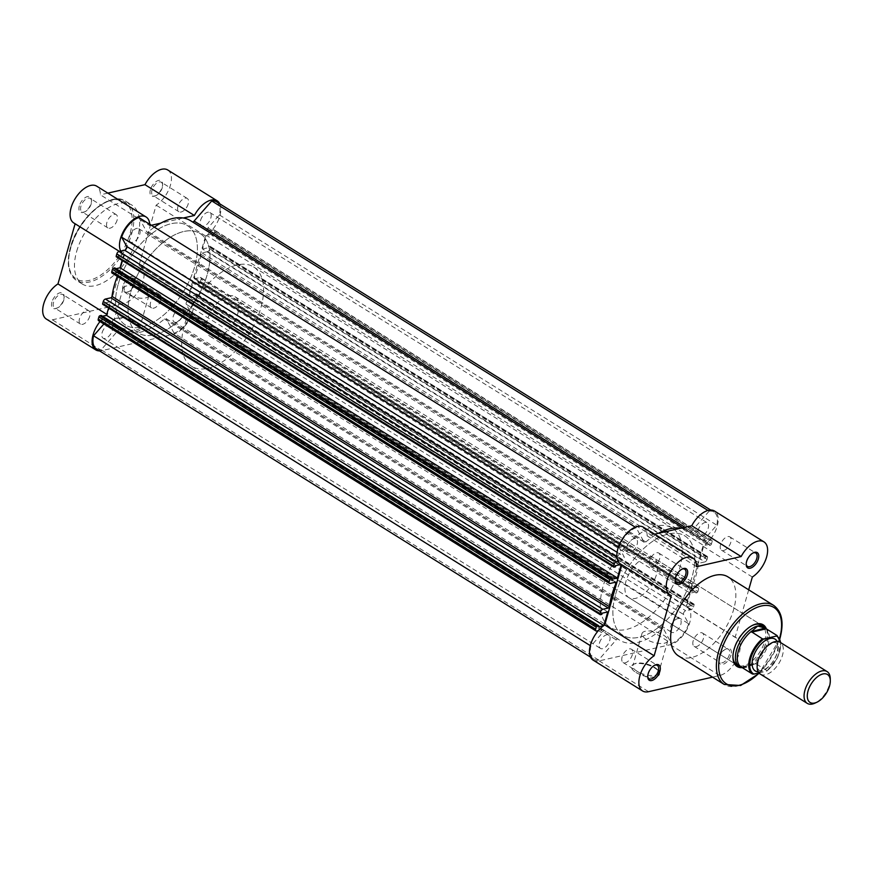 <?xml version="1.0" encoding="UTF-8"?>
<svg xmlns="http://www.w3.org/2000/svg" width="874" height="874" viewBox="0 0 874 874"><rect width="100%" height="100%" fill="white"/><g stroke="black" fill="none" stroke-linecap="round" stroke-linejoin="round"><path stroke-width="0.66" stroke-dasharray="4.37 3.28" d="M599.498 642.914A7.844 4.228 -58 0 1 608.763 635.081A7.844 4.228 -58 0 1 609.735 640.576A7.844 4.228 -58 0 1 600.46 648.399A7.844 4.228 -58 0 1 599.498 642.914M102.127 332.666A7.844 4.228 -58 0 1 111.391 324.844A7.844 4.228 -58 0 1 112.364 330.339A7.844 4.228 -58 0 1 103.088 338.162A7.844 4.228 -58 0 1 102.127 332.666M626.887 546.763A7.844 4.228 -58 0 1 636.163 538.941A7.844 4.228 -58 0 1 637.124 544.436A7.844 4.228 -58 0 1 627.849 552.259A7.844 4.228 -58 0 1 626.887 546.763M129.516 236.515A7.844 4.228 -58 0 1 138.791 228.693A7.844 4.228 -58 0 1 139.753 234.188A7.844 4.228 -58 0 1 130.477 242.011A7.844 4.228 -58 0 1 129.516 236.515M697.955 530.594A7.844 4.228 -58 0 1 707.23 522.772A7.844 4.228 -58 0 1 708.191 528.267A7.844 4.228 -58 0 1 698.916 536.09A7.844 4.228 -58 0 1 697.955 530.594M200.583 220.357A7.844 4.228 -58 0 1 209.858 212.535A7.844 4.228 -58 0 1 210.82 218.03A7.844 4.228 -58 0 1 201.544 225.853A7.844 4.228 -58 0 1 200.583 220.357M670.566 626.745A7.844 4.228 -58 0 1 679.83 618.923A7.844 4.228 -58 0 1 680.802 624.418A7.844 4.228 -58 0 1 671.527 632.241A7.844 4.228 -58 0 1 670.566 626.745M173.194 316.508A7.844 4.228 -58 0 1 182.458 308.686A7.844 4.228 -58 0 1 183.431 314.17A7.844 4.228 -58 0 1 174.155 321.993A7.844 4.228 -58 0 1 173.194 316.508M615.635 594.287A58.558 31.54 -58 0 1 684.834 535.904A58.558 31.54 -58 0 1 692.055 576.895A58.558 31.54 -58 0 1 622.845 635.278A58.558 31.54 -58 0 1 615.635 594.287A58.558 31.54 122 0 0 622.845 635.278A58.558 31.54 122 0 0 692.055 576.895A58.558 31.54 122 0 0 684.834 535.904A58.558 31.54 122 0 0 615.635 594.287M118.263 284.039A58.558 31.54 -58 0 1 187.462 225.667A58.558 31.54 -58 0 1 194.673 266.657A58.558 31.54 -58 0 1 125.474 325.041A58.558 31.54 -58 0 1 118.263 284.039A58.558 31.54 -58 0 1 187.462 225.667A58.558 31.54 -58 0 1 194.673 266.657A58.558 31.54 -58 0 1 125.474 325.041A58.558 31.54 -58 0 1 118.263 284.039M117.313 276.37A64.414 34.698 -58 0 1 118.656 273.038L614.662 582.423M188.325 300.492A2.338 1.256 -58 0 0 186.206 302.907A2.338 1.256 -58 0 0 186.238 304.272L191.297 313.537L688.668 623.785L683.61 614.509A2.338 1.256 -58 0 1 683.577 613.144A2.338 1.256 -58 0 1 685.697 610.729L691.356 609.44A2.338 1.256 122 0 0 693.475 607.026L196.104 296.789A2.338 1.256 -58 0 1 193.984 299.203L188.325 300.492L685.697 610.729M210.252 247.113L707.623 557.35A1.169 0.634 122 0 0 707.153 556.498L209.782 246.25A1.169 0.634 -58 0 1 210.252 247.113L209.651 249.232A2.338 1.256 -58 0 1 207.531 251.646L704.903 561.895L699.408 563.14A1.169 0.634 122 0 0 698.304 564.56A64.414 34.698 -58 0 1 691.651 587.907A1.169 0.634 122 0 0 692.044 588.989L697.539 587.732L200.168 277.495L194.673 278.74L692.044 588.989M207.531 251.646L202.036 252.903A1.169 0.634 122 0 0 200.933 254.312A64.414 34.698 -58 0 1 194.279 277.67A1.169 0.634 122 0 0 194.673 278.74M707.962 510.449L709.12 511.181A20.495 11.034 -58 0 1 713.916 512.044A20.495 11.034 -58 0 1 716.767 525.165L705.351 538.187A2.338 1.256 122 0 0 704.488 539.75A2.338 1.256 122 0 0 704.772 541.388A2.338 1.256 122 0 0 705.427 541.465L711.086 540.176L213.715 229.938L208.056 231.228L705.427 541.465M216.544 201.807A20.495 11.034 -58 0 1 219.396 214.917L207.979 227.939A2.338 1.256 122 0 0 207.116 229.501A2.338 1.256 122 0 0 207.4 231.14A2.338 1.256 122 0 0 208.056 231.228M618.431 547.037L619.011 547.408A20.495 11.034 -58 0 1 636.228 527.765L644.062 542.098A2.338 1.256 -58 0 0 644.313 542.372A2.338 1.256 -58 0 0 645.842 541.978A64.414 34.698 -58 0 1 658.22 533.359M680.682 528.246A64.414 34.698 -58 0 1 687.936 530.933A64.414 34.698 -58 0 1 689.52 532.037L192.149 221.799A64.414 34.698 -58 0 0 190.565 220.696M645.842 541.978L148.471 231.73A64.414 34.698 -58 0 1 154.337 227.174M709.12 511.181L691.476 531.305A2.338 1.256 -58 0 1 689.575 532.08A2.338 1.256 -58 0 1 689.52 532.037M219.396 214.917L716.767 525.165M213.715 229.938A2.338 1.256 -58 0 1 214.359 230.015A2.338 1.256 -58 0 1 214.654 231.654L712.026 541.902L711.425 544.021L214.054 233.773A1.169 0.634 -58 0 1 212.994 234.986L211.694 235.281L709.065 545.518L710.365 545.223A1.169 0.634 122 0 0 711.425 544.021M214.654 231.654L214.054 233.773M211.694 235.281L212.032 234.09L709.404 544.327L709.065 545.518M709.404 544.327L703.821 545.605L699.932 559.251L202.56 249.003L206.45 235.357L703.821 545.605M212.032 234.09L206.45 235.357M202.56 249.003L208.143 247.735L705.515 557.983L699.932 559.251M705.515 557.983L705.853 556.793L208.482 246.544L208.143 247.735M707.153 556.498L705.853 556.793M209.782 246.25L208.482 246.544M707.623 557.35L707.022 559.469L209.651 249.232M200.168 277.495A2.338 1.256 -58 0 1 200.812 277.571A2.338 1.256 -58 0 1 201.107 279.21L698.479 589.458L697.878 591.578L200.507 281.33A1.169 0.634 -58 0 1 199.447 282.542L198.147 282.837L695.518 593.075L696.818 592.78A1.169 0.634 122 0 0 697.878 591.578M201.107 279.21L200.507 281.33M198.147 282.837L198.485 281.647L695.857 591.884L695.518 593.075M695.857 591.884L690.274 593.162L192.903 282.914L198.485 281.647M686.385 606.807L691.968 605.54L194.596 295.292L189.013 296.559L686.385 606.807L690.274 593.162M189.013 296.559L192.903 282.914M691.968 605.54L692.306 604.349L194.935 294.101L194.596 295.292M693.606 604.054L196.235 293.806A1.169 0.634 -58 0 1 196.705 294.669L694.076 604.906A1.169 0.634 122 0 0 693.606 604.054L692.306 604.349M196.235 293.806L194.935 294.101M196.705 294.669L196.104 296.789M694.076 604.906L693.475 607.026M688.668 623.785A20.495 11.034 -58 0 1 671.451 643.417L663.628 629.083A2.338 1.256 -58 0 0 663.366 628.81A2.338 1.256 -58 0 0 661.837 629.214A64.414 34.698 -58 0 1 619.742 640.249A64.414 34.698 -58 0 1 618.169 639.145A2.338 1.256 -58 0 0 618.104 639.102A2.338 1.256 -58 0 0 616.203 639.877L598.559 660.012A20.495 11.034 -58 0 1 593.763 659.138A20.495 11.034 -58 0 1 590.922 646.017L602.328 633.005A2.338 1.256 122 0 0 602.907 629.793A2.338 1.256 122 0 0 602.252 629.717L598.384 630.602M191.297 313.537A20.495 11.034 -58 0 1 174.079 333.18L671.451 643.417M174.079 333.18L166.257 318.846L663.628 629.083M598.559 660.012L101.187 349.764L118.831 329.64A2.338 1.256 -58 0 1 120.732 328.864A2.338 1.256 -58 0 1 120.798 328.908A64.414 34.698 -58 0 0 122.371 330.011A64.414 34.698 -58 0 0 164.465 318.966A2.338 1.256 -58 0 1 165.994 318.562A2.338 1.256 -58 0 1 166.257 318.846M590.289 645.635L590.922 646.017M101.187 349.764A20.495 11.034 -58 0 1 96.391 348.901M103.875 323.992L104.956 322.757A2.338 1.256 122 0 0 105.535 319.556A2.338 1.256 122 0 0 104.88 319.48L602.252 629.717M596.592 631.006L99.221 320.769L104.88 319.48M101.242 315.427L100.903 316.607L598.275 626.855M100.903 316.607L102.553 316.235M108.584 307.998L110.375 301.694L607.747 611.931M110.375 301.694L104.793 302.961L602.164 613.209M104.793 302.961L104.454 304.152L601.825 614.389M600.525 614.695L103.154 304.447L104.454 304.152M610.139 583.45L112.768 273.212L118.263 271.956A1.169 0.634 -58 0 1 118.656 273.038M114.789 267.87L114.45 269.05L611.822 579.298M114.45 269.05L116.1 268.679M615.711 565.653L118.34 255.405L123.922 254.137L621.272 564.451M123.922 254.137L122.131 260.441M118.34 255.405L118.001 256.595L615.372 566.833M614.072 567.139L116.701 256.89L118.001 256.595M618.115 561.337L621.993 560.452A2.338 1.256 -58 0 0 623.763 558.857A2.338 1.256 -58 0 0 624.069 556.672L619.011 547.408M635.278 527.175L636.228 527.765M138.857 217.517L146.69 231.85A2.338 1.256 -58 0 0 146.941 232.134A2.338 1.256 -58 0 0 148.471 231.73M99.221 320.769A2.338 1.256 -58 0 1 98.576 320.682M112.768 273.212A2.338 1.256 -58 0 1 112.123 273.125M698.479 589.458A2.338 1.256 122 0 0 698.195 587.82A2.338 1.256 122 0 0 697.539 587.732M704.903 561.895A2.338 1.256 122 0 0 707.022 559.469M712.026 541.902A2.338 1.256 122 0 0 711.742 540.263A2.338 1.256 122 0 0 711.086 540.176M51.948 302.033A9.024 4.862 122 0 0 56.799 308.216A9.024 4.862 122 0 0 63.726 299.356A9.024 4.862 122 0 0 64.141 296.45A9.024 4.862 122 0 0 58.929 293.14A9.024 4.862 122 0 0 51.948 302.033M63.791 300.055A7.844 4.228 -58 0 1 57.771 307.768A7.844 4.228 -58 0 1 54.527 307.877A7.844 4.228 -58 0 1 53.554 302.382A7.844 4.228 -58 0 1 62.83 294.56A7.844 4.228 -58 0 1 64.163 297.521A7.844 4.228 -58 0 1 63.791 300.055M79.337 205.882A9.024 4.862 122 0 0 84.188 212.076A9.024 4.862 122 0 0 91.115 203.205A9.024 4.862 122 0 0 91.53 200.31A9.024 4.862 122 0 0 86.318 196.989A9.024 4.862 122 0 0 79.337 205.882M91.18 203.904A7.844 4.228 -58 0 1 85.16 211.617A7.844 4.228 -58 0 1 81.905 211.727A7.844 4.228 -58 0 1 80.943 206.231A7.844 4.228 -58 0 1 90.219 198.409A7.844 4.228 -58 0 1 91.552 201.381A7.844 4.228 -58 0 1 91.18 203.904M123.026 285.864A9.024 4.862 122 0 0 127.866 292.047A9.024 4.862 122 0 0 134.793 283.187A9.024 4.862 122 0 0 135.208 280.281A9.024 4.862 122 0 0 130.007 276.971A9.024 4.862 122 0 0 123.026 285.864M134.869 283.886A7.844 4.228 -58 0 1 128.839 291.599A7.844 4.228 -58 0 1 125.594 291.708A7.844 4.228 -58 0 1 124.621 286.213A7.844 4.228 -58 0 1 133.897 278.391A7.844 4.228 -58 0 1 135.23 281.352A7.844 4.228 -58 0 1 134.869 283.886M150.415 189.713A9.024 4.862 122 0 0 155.255 195.907A9.024 4.862 122 0 0 162.182 187.036A9.024 4.862 122 0 0 162.597 184.141A9.024 4.862 122 0 0 157.386 180.82A9.024 4.862 122 0 0 150.415 189.713M162.247 187.735A7.844 4.228 -58 0 1 156.227 195.448A7.844 4.228 -58 0 1 152.983 195.558A7.844 4.228 -58 0 1 152.01 190.062A7.844 4.228 -58 0 1 161.286 182.24A7.844 4.228 -58 0 1 162.619 185.212A7.844 4.228 -58 0 1 162.247 187.735M136.082 322.877A14.574 5.79 15.9 0 0 114.614 319.032A14.574 5.79 15.9 0 0 117.061 327.204A14.574 5.79 15.9 0 0 134.334 331.869A14.574 5.79 15.9 0 0 139.895 326.231A14.574 5.79 15.9 0 0 136.082 322.877M118.11 325.991A13.405 5.32 -164.1 0 1 113.97 320.332A13.405 5.32 -164.1 0 1 115.871 318.475A13.405 5.32 -164.1 0 1 135.612 322.014A13.405 5.32 -164.1 0 1 139.119 325.106A13.405 5.32 -164.1 0 1 139.753 327.674A13.405 5.32 -164.1 0 1 131.417 330.23A13.405 5.32 -164.1 0 1 118.11 325.991M127.243 293.948A13.405 5.32 -164.1 0 1 123.103 288.289A13.405 5.32 -164.1 0 1 131.428 285.732A13.405 5.32 -164.1 0 1 144.734 289.971A13.405 5.32 -164.1 0 1 148.886 295.631A13.405 5.32 -164.1 0 1 140.55 298.187A13.405 5.32 -164.1 0 1 127.243 293.948M219.756 203.806A21.664 11.668 -58 0 1 205.565 235.969L188.38 296.297A21.664 11.668 -58 0 1 189.778 296.952A21.664 11.668 -58 0 1 190.696 316.869A21.664 11.668 -58 0 1 172.866 334.469L101.788 350.638A21.664 11.668 -58 0 1 99.603 350.9M167.764 169.993A21.664 11.668 -58 0 1 170.048 186.424A21.664 11.668 -58 0 1 156.162 205.15L138.977 265.488A21.664 11.668 -58 0 1 140.375 266.144A21.664 11.668 -58 0 1 141.293 286.049A21.664 11.668 -58 0 1 123.463 303.649L52.385 319.818A21.664 11.668 -58 0 1 46.366 319.076M73.755 222.936A21.664 11.668 -58 0 0 75.153 223.58L124.556 254.4A21.664 11.668 -58 0 1 123.158 253.744A21.664 11.668 -58 0 1 120.743 251.089M188.205 203.926A7.844 4.228 -58 0 1 178.941 211.748A7.844 4.228 -58 0 1 177.968 206.253A7.844 4.228 -58 0 1 187.244 198.431A7.844 4.228 -58 0 1 188.205 203.926M160.827 300.077A7.844 4.228 -58 0 1 151.552 307.899A7.844 4.228 -58 0 1 150.579 302.404A7.844 4.228 -58 0 1 159.855 294.582A7.844 4.228 -58 0 1 160.827 300.077M89.749 316.246A7.844 4.228 -58 0 1 80.474 324.068A7.844 4.228 -58 0 1 79.512 318.573A7.844 4.228 -58 0 1 88.787 310.751A7.844 4.228 -58 0 1 89.749 316.246M117.138 220.095A7.844 4.228 -58 0 1 107.863 227.917A7.844 4.228 -58 0 1 106.901 222.422A7.844 4.228 -58 0 1 116.176 214.6A7.844 4.228 -58 0 1 117.138 220.095M76.65 251.461A46.617 25.106 -58 0 1 131.734 204.986A46.617 25.106 -58 0 1 137.48 237.619A46.617 25.106 -58 0 1 82.396 284.083A46.617 25.106 -58 0 1 76.65 251.461M130.816 291.883A58.558 31.54 -58 0 1 200.026 233.5A58.558 31.54 -58 0 1 207.236 274.491A58.558 31.54 -58 0 1 138.037 332.874A58.558 31.54 -58 0 1 130.816 291.883M183.311 217.997L160.849 223.11M151.3 225.284L149.782 225.634L100.379 194.815A21.664 11.668 -58 0 0 96.697 186.162M149.738 224.312A21.664 11.668 -58 0 1 149.782 225.634M124.556 254.4L107.371 314.727L106.77 314.356M99.997 321.577A21.664 11.668 -58 0 1 106.464 315.35A21.664 11.668 -58 0 1 107.371 314.727M107.841 193.121L100.379 194.815M205.565 235.969L156.162 205.15M188.38 296.297L138.977 265.488M730.97 655.052A9.024 4.862 -58 0 1 723.989 663.956A9.024 4.862 -58 0 1 718.778 660.635A9.024 4.862 -58 0 1 719.204 657.74A9.024 4.862 -58 0 1 726.119 648.869A9.024 4.862 -58 0 1 730.97 655.052M719.127 657.04A7.844 4.228 122 0 0 718.756 659.564A7.844 4.228 122 0 0 720.089 662.536A7.844 4.228 122 0 0 729.364 654.713A7.844 4.228 122 0 0 728.403 649.218A7.844 4.228 122 0 0 725.147 649.327A7.844 4.228 122 0 0 719.127 657.04M654.55 665.3A7.844 4.228 122 0 0 654.08 665.496A7.844 4.228 122 0 0 648.06 673.209A7.844 4.228 122 0 0 647.689 675.733A7.844 4.228 122 0 0 647.721 676.236M753.006 552.98A7.844 4.228 122 0 0 752.536 553.176A7.844 4.228 122 0 0 746.516 560.889A7.844 4.228 122 0 0 746.145 563.413A7.844 4.228 122 0 0 746.178 563.927M681.928 569.149A7.844 4.228 122 0 0 681.469 569.345A7.844 4.228 122 0 0 675.449 577.059A7.844 4.228 122 0 0 675.078 579.593A7.844 4.228 122 0 0 675.11 580.096M635.944 672.467A14.574 5.79 15.9 0 0 653.228 677.131A14.574 5.79 15.9 0 0 658.778 671.494A14.574 5.79 15.9 0 0 654.965 668.14A14.574 5.79 15.9 0 0 633.508 664.295A14.574 5.79 15.9 0 0 635.944 672.467M654.495 667.277A13.405 5.32 -164.1 0 1 658.002 670.369A13.405 5.32 -164.1 0 1 658.646 672.936A13.405 5.32 -164.1 0 1 650.311 675.493A13.405 5.32 -164.1 0 1 637.004 671.254A13.405 5.32 -164.1 0 1 632.863 665.595A13.405 5.32 -164.1 0 1 634.764 663.737A13.405 5.32 -164.1 0 1 654.495 667.277M766.4 628.887A24.592 13.252 -58 0 1 766.181 642.008A24.592 13.252 -58 0 1 742.223 667.638M752.47 625.369A23.423 12.618 122 0 0 751.99 625.576A23.423 12.618 122 0 0 734.007 648.606A23.423 12.618 122 0 0 732.915 656.156A23.423 12.618 122 0 0 732.936 656.68M628.887 597.63L736.902 665.005A23.423 12.618 122 0 0 764.575 641.658A23.423 12.618 122 0 0 761.691 625.26L653.676 557.885A23.423 12.618 122 0 0 625.992 581.232A23.423 12.618 122 0 0 628.887 597.63A23.423 12.618 122 0 0 656.56 574.284A23.423 12.618 122 0 0 653.676 557.885M663.628 635.234A13.405 5.32 -164.1 0 1 667.769 640.893A13.405 5.32 -164.1 0 1 659.444 643.45A13.405 5.32 -164.1 0 1 646.137 639.211A13.405 5.32 -164.1 0 1 641.986 633.552A13.405 5.32 -164.1 0 1 650.322 630.995A13.405 5.32 -164.1 0 1 663.628 635.234M593.14 660.132A21.664 11.668 122 0 0 599.16 660.875L670.238 644.706A21.664 11.668 122 0 0 689.815 622.364A21.664 11.668 122 0 0 687.15 607.201A21.664 11.668 122 0 0 685.751 606.545L735.154 637.354A21.664 11.668 122 0 1 736.553 638.009A21.664 11.668 122 0 1 739.218 653.184A21.664 11.668 122 0 1 719.641 675.526L712.529 677.142M752.339 577.026L702.936 546.206A21.664 11.668 122 0 0 717.204 526.214A21.664 11.668 122 0 0 714.539 511.05M649.491 560.868A7.844 4.228 122 0 0 650.453 566.363A7.844 4.228 122 0 0 659.728 558.541A7.844 4.228 122 0 0 658.756 553.045A7.844 4.228 122 0 0 649.491 560.868M622.102 657.019A7.844 4.228 122 0 0 623.064 662.514A7.844 4.228 122 0 0 632.339 654.692A7.844 4.228 122 0 0 631.378 649.196A7.844 4.228 122 0 0 622.102 657.019M693.169 640.85A7.844 4.228 122 0 0 694.131 646.345A7.844 4.228 122 0 0 703.406 638.523A7.844 4.228 122 0 0 702.445 633.027A7.844 4.228 122 0 0 693.169 640.85M720.558 544.699A7.844 4.228 122 0 0 721.52 550.194A7.844 4.228 122 0 0 730.795 542.372A7.844 4.228 122 0 0 729.834 536.876A7.844 4.228 122 0 0 720.558 544.699M678.574 655.959A46.617 25.106 122 0 0 733.657 609.484A46.617 25.106 122 0 0 727.911 576.851M679.491 569.061A58.558 31.54 122 0 0 672.27 528.071A58.558 31.54 122 0 0 603.071 586.454A58.558 31.54 122 0 0 610.281 627.445A58.558 31.54 122 0 0 679.491 569.061M620.529 563.992A21.664 11.668 122 0 0 621.927 564.637L621.873 564.833M654.615 534.178L647.153 535.871A21.664 11.668 122 0 0 643.472 527.219M702.936 546.206L685.751 606.545M748.69 589.819L735.154 637.354M647.153 535.871L696.556 566.691M621.927 564.637L671.33 595.456M760.314 674.094A18.736 10.095 122 0 0 765.515 674.728A18.736 10.095 122 0 0 780.941 659.509A18.736 10.095 122 0 0 780.143 642.292M830.267 678.65A18.736 10.095 -58 0 1 815.005 703.111M758.239 671.822A18.736 10.095 122 0 0 760.489 671.603A18.736 10.095 122 0 0 774.681 658.843A18.736 10.095 122 0 0 777.194 641.418M216.73 337.288A23.423 12.618 122 0 0 236.013 318.256A23.423 12.618 122 0 0 235.019 296.734A23.423 12.618 122 0 0 228.507 295.936A23.423 12.618 122 0 0 209.225 314.968A23.423 12.618 122 0 0 210.219 336.49A23.423 12.618 122 0 0 216.73 337.288M741.578 667.463A23.423 12.618 122 0 0 745.915 667.375L755.606 663.792L741.283 667.048L745.915 667.375A23.423 12.618 122 0 0 764.28 650.267A23.423 12.618 122 0 0 765.963 628.384M154.305 334.873A58.558 31.54 122 0 0 202.517 287.306A58.558 31.54 122 0 0 200.026 233.5A58.558 31.54 122 0 0 183.758 231.49A58.558 31.54 122 0 0 135.536 279.057A58.558 31.54 122 0 0 138.037 332.874A58.558 31.54 122 0 0 154.305 334.873M207.892 368.304A58.558 31.54 122 0 0 256.104 320.736A58.558 31.54 122 0 0 253.613 266.92A58.558 31.54 122 0 0 237.346 264.92A58.558 31.54 122 0 0 189.134 312.488A58.558 31.54 122 0 0 191.625 366.304A58.558 31.54 122 0 0 207.892 368.304M758.971 672.914L766.509 671.199A22.134 11.919 122 0 0 780.504 642.51M741.676 667.299L756.283 663.978L767.001 670.653L766.509 671.199L767.001 670.653A22.844 12.302 -58 0 0 779.608 651.349A22.844 12.302 -58 0 0 777.008 635.507M755.606 663.792L756.283 663.978M754.743 664.164A22.844 12.302 122 0 0 767.066 629.75A22.844 12.302 122 0 0 765.416 628.275M186.238 304.272L683.61 614.509M200.933 254.312L698.304 564.56M691.476 531.305L684.998 527.262M207.979 227.939L705.351 538.187M212.994 234.986L710.365 545.223M202.036 252.903L699.408 563.14M194.279 277.67L691.651 587.907M199.447 282.542L696.818 592.78M193.984 299.203L691.356 609.44M164.465 318.966L661.837 629.214M120.798 328.908L618.169 639.145M118.831 329.64L616.203 639.877M104.956 322.757L602.328 633.005M118.263 271.956L615.635 582.193M616.946 557.306L621.993 560.452M617.099 552.324L624.069 556.672M644.062 542.098L146.69 231.85M70.718 247.102A45.448 24.472 -58 0 1 111.796 200.244A45.448 24.472 -58 0 1 130.018 233.609A45.448 24.472 -58 0 1 88.94 280.467A45.448 24.472 -58 0 1 70.718 247.102M131.624 233.959A46.617 25.106 122 0 0 125.878 201.326A46.617 25.106 122 0 0 70.794 247.801A46.617 25.106 122 0 0 76.53 280.434A46.617 25.106 122 0 0 131.624 233.959M101.788 350.638L52.385 319.818M172.866 334.469L123.463 303.649M759.08 673.035A44.978 24.221 122 0 0 779.477 638.981A44.978 24.221 122 0 0 779.608 638.523M773.632 605.376A46.617 25.106 -58 0 1 779.379 638.009A46.617 25.106 -58 0 1 724.295 684.473M670.238 644.706L719.641 675.526M599.16 660.875L648.563 691.695M111.391 324.844L608.763 635.081M138.791 228.693L636.163 538.941M209.858 212.535L707.23 522.772M182.458 308.686L679.83 618.923M253.613 266.92L672.27 528.071M194.345 278.708L691.716 588.945M207.4 231.14L704.772 541.388M682.834 527.754L687.936 530.933M710.704 510.045L713.916 512.044M165.994 318.562L663.366 628.81M122.371 330.011L619.742 640.249M120.732 328.864L618.104 639.102M590.551 657.139L593.763 659.138M105.535 319.556L602.907 629.793M118.591 272L615.962 582.237M191.625 366.304L610.281 627.445M174.155 321.993L671.527 632.241M201.544 225.853L698.916 536.09M130.477 242.011L627.849 552.259M103.088 338.162L600.46 648.399M711.742 540.263L214.359 230.015M698.195 587.82L200.812 277.571M707.481 556.53L210.11 246.293M693.934 604.087L196.563 293.85M644.313 542.372L146.941 232.134M689.575 532.08L192.204 221.832M57.771 307.768L56.799 308.216M85.16 211.617L84.188 212.076M128.839 291.599L127.866 292.047M156.227 195.448L155.255 195.907M115.871 318.475L114.614 319.032M82.396 284.083L76.53 280.434C68.216 274.316 66.184 263.271 70.433 247.309C77.994 217.921 110.321 190.193 125.878 201.326L131.734 204.986M123.103 288.289L113.97 320.332M123.158 253.744L119.388 251.395M178.941 211.748L152.983 195.558M151.552 307.899L125.594 291.708M80.474 324.068L54.527 307.877M107.863 227.917L81.905 211.727M116.176 214.6L90.219 198.409M88.787 310.751L62.83 294.56M159.855 294.582L133.897 278.391M187.244 198.431L161.286 182.24M189.778 296.952L140.375 266.144M148.886 295.631L139.753 327.674M139.119 325.106L139.895 326.231M162.619 185.212L162.597 184.141M135.23 281.352L135.208 280.281M91.552 201.381L91.53 200.31M64.163 297.521L64.141 296.45M718.756 659.564L718.778 660.635M647.689 675.733L647.71 676.804M746.145 563.413L746.167 564.495M675.078 579.593L675.099 580.664M658.002 670.369L658.778 671.494M732.915 656.156L732.936 657.226M667.769 640.893L658.646 672.936M650.453 566.363L676.41 582.554M623.064 662.514L649.021 678.705M694.131 646.345L720.089 662.536M721.52 550.194L747.478 566.385M729.834 536.876L755.791 553.067M702.445 633.027L728.403 649.218M631.378 649.196L657.324 665.387M658.756 553.045L684.713 569.236M687.15 607.201L736.553 638.009M641.986 633.552L632.863 665.595M779.805 638.96L759.277 673.253M751.99 625.576L752.962 625.129M634.764 663.737L633.508 664.295M681.469 569.345L682.441 568.887M752.536 553.176L753.508 552.718M654.08 665.496L655.052 665.038M725.147 649.327L726.119 648.869M773.643 642.499L776.396 642.707C776.647 645.198 779.302 639.746 777.008 653.326C773.643 662.372 768.574 668.184 761.789 670.74L759.036 670.533L757.485 667.288C757.867 659.105 760.216 649.021 773.643 642.499M235.019 296.734L761.691 625.26M767.066 629.75L766.334 628.843M210.219 336.49L736.902 665.005M767.022 670.992L777.51 657.652L780.777 642.685"/><path stroke-width="1.31" d="M105.404 299.05L602.776 609.298A2.338 1.256 122 0 0 600.667 611.713L103.285 301.464A2.338 1.256 -58 0 1 105.404 299.05L110.9 297.805A1.169 0.634 122 0 0 112.003 296.384A64.414 34.698 -58 0 1 114.439 284.913A64.414 34.698 -58 0 1 117.313 276.37M602.776 609.298L608.282 608.042A1.169 0.634 122 0 0 609.375 606.632A64.414 34.698 -58 0 1 611.811 595.15A64.414 34.698 -58 0 1 616.028 583.275A1.169 0.634 -58 0 0 615.635 582.193L610.139 583.45A2.338 1.256 122 0 1 609.495 583.373A2.338 1.256 122 0 1 609.2 581.734L609.812 579.615L112.429 269.367L111.828 271.486L609.2 581.734M658.22 533.359A64.414 34.698 -58 0 1 680.682 528.246M154.337 227.174A64.414 34.698 -58 0 1 190.565 220.696L682.834 527.754M684.998 527.262L194.104 221.067L211.748 200.933L707.962 510.449M211.748 200.933A20.495 11.034 -58 0 1 216.544 201.807L710.704 510.045M590.551 657.139L96.391 348.901A20.495 11.034 -58 0 1 93.551 335.78L590.289 645.635M93.551 335.78L103.875 323.992M596.265 627.171L98.882 316.923A1.169 0.634 -58 0 1 99.942 315.722L597.313 625.959A1.169 0.634 122 0 0 596.265 627.171L595.653 629.291A2.338 1.256 122 0 0 595.948 630.93A2.338 1.256 122 0 0 596.592 631.006L598.384 630.602M98.882 316.923L98.281 319.043L595.653 629.291M99.942 315.722L101.242 315.427L598.614 625.664L597.313 625.959M102.553 316.235L106.486 315.339L603.847 625.576L598.275 626.855L598.614 625.664M603.858 625.566L607.747 611.931L602.164 613.209L601.825 614.389L600.525 614.695A1.169 0.634 122 0 1 600.056 613.832L600.667 611.713M106.464 315.35A21.664 11.668 -58 0 1 106.486 315.328L108.584 307.998M103.285 301.464L102.684 303.584L600.056 613.832M112.429 269.367A1.169 0.634 -58 0 1 113.489 268.165L114.789 267.87L612.161 578.107L610.86 578.402A1.169 0.634 122 0 0 609.812 579.615M116.1 268.679L120.033 267.783L617.405 578.031L611.822 579.298L612.161 578.107M621.272 564.451L617.405 578.031M122.131 260.441L120.033 267.783M614.214 564.156L116.832 253.908A2.338 1.256 -58 0 1 118.951 251.493L616.323 561.742A2.338 1.256 122 0 0 614.214 564.156L613.603 566.276A1.169 0.634 122 0 0 614.072 567.139L615.372 566.833L615.711 565.653L621.196 564.407M116.832 253.908L116.231 256.027L613.603 566.276M118.951 251.493L124.611 250.204L616.946 557.306M616.323 561.742L618.115 561.337M618.431 547.037L121.639 237.16L126.697 246.435A2.338 1.256 -58 0 1 126.391 248.609A2.338 1.256 -58 0 1 124.611 250.204M121.639 237.16A20.495 11.034 -58 0 1 138.857 217.517L635.278 527.175M194.104 221.067A2.338 1.256 -58 0 1 192.575 221.941M595.948 630.93L98.576 320.682A2.338 1.256 -58 0 1 98.281 319.043M103.154 304.447A1.169 0.634 -58 0 1 102.684 303.584M609.495 583.373L112.123 273.125A2.338 1.256 -58 0 1 111.828 271.486M116.701 256.89A1.169 0.634 -58 0 1 116.231 256.027M99.603 350.9A21.664 11.668 -58 0 1 95.769 349.895A21.664 11.668 -58 0 1 93.103 334.72A21.664 11.668 -58 0 1 99.997 321.577M95.769 349.895L46.366 319.076A21.664 11.668 -58 0 1 43.7 303.912A21.664 11.668 -58 0 1 57.968 283.919L75.109 223.777M120.743 251.089A21.664 11.668 -58 0 1 120.492 238.58A21.664 11.668 -58 0 1 146.1 216.981A21.664 11.668 -58 0 1 149.738 224.312M119.388 251.395L73.755 222.936A21.664 11.668 -58 0 1 71.089 207.761A21.664 11.668 -58 0 1 96.697 186.162L146.1 216.981M183.311 217.997L194.378 215.485A21.664 11.668 -58 0 1 217.167 200.812A21.664 11.668 -58 0 1 219.756 203.806M160.849 223.11L151.3 225.284M194.378 215.485L144.975 184.665L107.841 193.121M144.975 184.665A21.664 11.668 -58 0 1 167.764 169.993L217.167 200.812M106.77 314.356L57.968 283.919M659.903 671.232A9.024 4.862 -58 0 1 652.922 680.125A9.024 4.862 -58 0 1 647.71 676.804A9.024 4.862 -58 0 1 648.126 673.909A9.024 4.862 -58 0 1 655.052 665.038A9.024 4.862 -58 0 1 659.903 671.232M647.721 676.236A7.844 4.228 122 0 0 649.021 678.705A7.844 4.228 122 0 0 658.297 670.882A7.844 4.228 122 0 0 657.324 665.387A7.844 4.228 122 0 0 654.55 665.3M758.359 558.912A9.024 4.862 -58 0 1 751.378 567.805A9.024 4.862 -58 0 1 746.167 564.495A9.024 4.862 -58 0 1 746.593 561.589A9.024 4.862 -58 0 1 753.508 552.718A9.024 4.862 -58 0 1 758.359 558.912M746.178 563.927A7.844 4.228 122 0 0 747.478 566.385A7.844 4.228 122 0 0 756.753 558.562A7.844 4.228 122 0 0 755.791 553.067A7.844 4.228 122 0 0 753.006 552.98M687.281 575.081A9.024 4.862 -58 0 1 680.311 583.974A9.024 4.862 -58 0 1 675.099 580.664A9.024 4.862 -58 0 1 675.515 577.758A9.024 4.862 -58 0 1 682.441 568.887A9.024 4.862 -58 0 1 687.281 575.081M675.11 580.096A7.844 4.228 122 0 0 676.41 582.554A7.844 4.228 122 0 0 685.686 574.731A7.844 4.228 122 0 0 684.713 569.236A7.844 4.228 122 0 0 681.928 569.149M742.223 667.638A24.592 13.252 -58 0 1 732.936 657.226A24.592 13.252 -58 0 1 734.084 649.306A24.592 13.252 -58 0 1 752.962 625.129A24.592 13.252 -58 0 1 766.4 628.887M732.936 656.68A23.423 12.618 122 0 0 736.902 665.005L739.415 666.578A23.423 12.618 122 0 0 741.578 667.463L741.523 667.201M748.69 589.819L752.339 577.026A21.664 11.668 122 0 0 766.607 557.033A21.664 11.668 122 0 0 763.942 541.869A21.664 11.668 122 0 0 741.152 556.541L696.556 566.691A21.664 11.668 122 0 0 692.874 558.038A21.664 11.668 122 0 0 671.505 570.241A21.664 11.668 122 0 0 669.932 594.801A21.664 11.668 122 0 0 671.33 595.456L654.145 655.784A21.664 11.668 122 0 0 640.271 674.52A21.664 11.668 122 0 0 642.543 690.952A21.664 11.668 122 0 0 648.563 691.695L712.529 677.142M773.632 605.376L727.911 576.851A46.617 25.106 122 0 0 672.827 623.326A46.617 25.106 122 0 0 678.574 655.959L724.295 684.473A46.617 25.106 -58 0 1 718.548 651.84A46.617 25.106 -58 0 1 773.632 605.376C782.077 611.647 784.164 622.747 779.881 638.697L779.805 638.96M621.873 564.833L604.742 624.976A21.664 11.668 122 0 0 590.868 643.701A21.664 11.668 122 0 0 593.14 660.132L642.543 690.952M692.874 558.038L643.472 527.219A21.664 11.668 122 0 0 622.102 539.433A21.664 11.668 122 0 0 620.529 563.992L669.932 594.801M654.615 534.178L691.749 525.722L741.152 556.541M763.942 541.869L714.539 511.05A21.664 11.668 122 0 0 691.749 525.722M766.334 628.843L765.963 628.384A23.423 12.618 122 0 0 764.204 626.822L761.691 625.26A23.423 12.618 122 0 0 752.47 625.369M604.742 624.976L654.145 655.784M827.077 671.571L780.143 642.292A18.736 10.095 122 0 0 774.943 641.647A18.736 10.095 122 0 0 759.517 656.877A18.736 10.095 122 0 0 760.314 674.094L807.248 703.362A18.736 10.095 -58 0 1 806.451 686.145A18.736 10.095 -58 0 1 821.877 670.926A18.736 10.095 -58 0 1 827.077 671.571A18.736 10.095 -58 0 1 830.267 678.65L830.3 680.748A16.453 8.86 122 0 0 822.937 673.952A16.453 8.86 122 0 0 808.057 690.93A16.453 8.86 122 0 0 814.655 703.013A16.453 8.86 122 0 0 816.906 702.226A16.453 8.86 122 0 0 830.3 680.748M816.906 702.226L815.005 703.111A18.736 10.095 -58 0 1 812.449 704.007A18.736 10.095 -58 0 1 807.248 703.362M777.194 641.418A18.736 10.095 122 0 0 769.918 638.512A18.736 10.095 122 0 0 753.486 656.232A18.736 10.095 122 0 0 758.239 671.822M764.204 626.822A23.423 12.618 122 0 0 757.692 626.024L765.034 628.045L777.008 635.507L776.527 636.043L777.008 635.507M753.891 674.072L752.394 673.985A22.844 12.302 -58 0 1 749.805 658.133A22.844 12.302 -58 0 1 762.412 638.828L763.898 638.916A22.134 11.919 122 0 0 750.766 658.341A22.134 11.919 122 0 0 753.891 674.072L758.971 672.914M763.898 638.916L776.527 636.043A22.134 11.919 122 0 1 780.504 642.51M752.394 673.985L741.283 667.048M762.412 638.828L751.356 631.694L757.692 626.024A23.423 12.618 122 0 0 738.41 645.056A23.423 12.618 122 0 0 739.415 666.578M751.356 631.694L765.034 628.045A22.844 12.302 122 0 1 765.351 628.231L765.515 628.33M751.695 632.142L766.29 628.821M751.793 631.05A22.844 12.302 122 0 0 738.454 650.693A22.844 12.302 122 0 0 741.185 666.993A22.844 12.302 122 0 0 741.283 667.059M614.662 582.423L616.028 583.275M110.9 297.805L608.282 608.042M112.003 296.384L609.375 606.632M113.489 268.165L610.86 578.402M126.697 246.435L617.099 552.324M779.608 638.523A44.978 24.221 122 0 0 761.276 605.999A44.978 24.221 122 0 0 720.788 652.332A44.978 24.221 122 0 0 727.026 684.222A44.978 24.221 122 0 0 759.08 673.035M102.826 304.403L600.198 614.651M116.373 256.847L613.745 567.095M759.277 673.253L740.639 685.489L724.295 684.473M780.777 642.685L777.03 635.518"/></g></svg>
